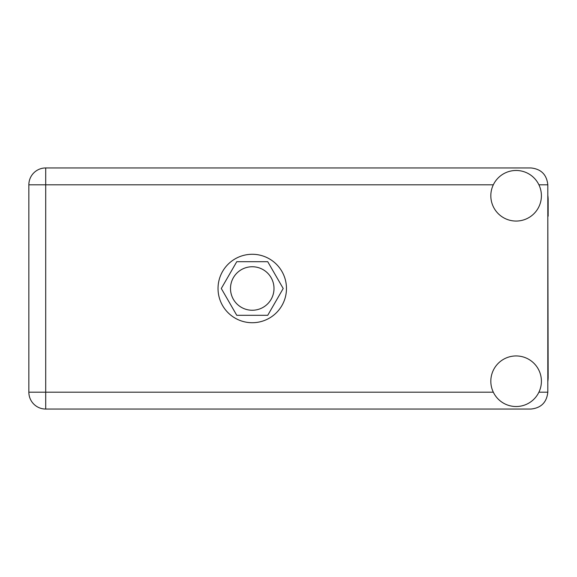 <?xml version="1.0" encoding="UTF-8"?>
<svg xmlns="http://www.w3.org/2000/svg" width="577" height="577" viewBox="0 0 577 577"><rect width="100%" height="100%" fill="white"/><g stroke="black" fill="none" stroke-linecap="round" stroke-linejoin="round"><path stroke-width="0.87" d="M230.497 288.5A21.753 21.753 0 0 0 252.25 310.253A21.753 21.753 0 0 0 274.003 288.5A21.753 21.753 0 0 0 252.25 266.747A21.753 21.753 0 0 0 230.497 288.5M283.206 288.5L267.728 261.691L236.772 261.691L221.294 288.5L236.772 315.309L267.728 315.309L283.206 288.5M547.811 381.649A32.038 32.038 0 0 0 548.15 377.019L547.811 216.173M516.112 406.525A25.287 25.287 0 0 0 541.406 381.231A25.287 25.287 0 0 0 516.112 355.944A25.287 25.287 0 0 0 490.825 381.231A25.287 25.287 0 0 0 516.112 406.525M516.112 221.056A25.287 25.287 0 0 0 541.406 195.769A25.287 25.287 0 0 0 516.112 170.475A25.287 25.287 0 0 0 490.825 195.769A25.287 25.287 0 0 0 516.112 221.056M252.25 254.277A34.223 34.223 0 0 0 218.027 288.5A34.223 34.223 0 0 0 252.25 322.723A34.223 34.223 0 0 0 286.473 288.5A34.223 34.223 0 0 0 252.25 254.277M547.811 195.351A32.038 32.038 0 0 1 548.15 199.981L548.15 216.173M547.811 184.806C546.744 174.643 541.118 169.018 530.955 167.95L45.713 167.95A16.863 16.863 0 0 0 28.85 184.806L28.85 392.194A16.863 16.863 0 0 0 45.713 409.05L530.955 409.05C541.118 407.982 546.744 402.357 547.811 392.194L547.811 184.806L538.911 184.806M493.321 184.806L45.713 184.806L45.713 167.95A16.863 16.863 0 0 0 28.85 184.806L45.713 184.806L45.713 392.194L493.321 392.194M45.713 392.194L45.713 409.05A16.863 16.863 0 0 1 28.85 392.194L45.713 392.194M538.911 392.194L547.811 392.194"/></g></svg>
